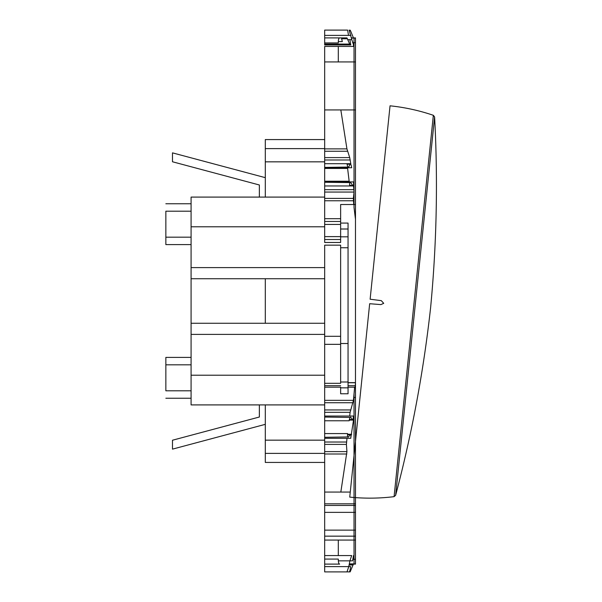 <?xml version="1.0" encoding="UTF-8"?>
<svg xmlns="http://www.w3.org/2000/svg" width="602" height="602" viewBox="0 0 602 602"><rect width="100%" height="100%" fill="white"/><g stroke="black" fill="none" stroke-linecap="round" stroke-linejoin="round"><path stroke-width="0.9" d="M394.077 496.658L433.35 115.306A196.681 196.681 0 0 0 390.043 105.817L370.125 299.217L381.299 300.646L383.722 303.333L380.893 304.597L369.666 303.717L349.747 497.109A196.681 196.681 0 0 0 394.077 496.658L395.642 495.288C411.949 433.628 423.605 371.11 430.603 307.72C436.668 244.231 438 180.645 434.606 116.961L395.642 495.288M380.893 304.597L383.722 303.333L381.299 300.646M354.036 44.939L354.036 207.54L355.481 219.361L355.481 37.896L355.481 204.514L340.634 204.514L340.634 223.071L348.054 223.071L348.054 393.776L340.634 393.776L340.634 387.838L348.054 387.838M355.481 441.477L355.481 204.514M324.674 344.336L340.634 344.336L340.634 245.157L324.674 245.157L324.674 540.069L355.481 540.069L355.481 564.104L355.481 397.486L354.036 397.486L354.036 564.104L355.481 564.104L353.359 564.104M355.481 540.069L355.481 497.621M354.036 44.947L354.036 37.896L355.481 37.896L351.455 37.896M352.614 42.719L355.481 42.719M355.481 37.896L353.449 37.896L350.597 30.965L350.108 30.1L349.649 30.95M352.983 559.281L355.481 559.281M349.273 564.104L355.481 564.104M353.479 44.947L353.509 46.429L324.674 46.429L353.509 46.429L324.674 46.429L324.674 109.933L355.481 109.933M324.674 35.383L348.528 35.383L347.602 30.1L324.674 30.1L347.602 30.1L324.674 30.1L324.674 42.923L338.294 42.923C338.309 39.612 338.76 37.934 339.656 37.896L346.933 37.896L349.717 44.074L350.778 44.947L349.882 39.664L351.824 39.664L349.152 30.1M324.674 161.84L265.301 161.84L324.674 161.84L324.674 139.574L324.674 167.409L348.784 167.055C348.122 167.838 347.527 166.716 346.993 163.691L324.674 163.691L350.778 163.691L350.876 164.67M324.674 242.478L340.634 242.478L324.674 242.478L324.674 167.409M340.634 224.433L324.674 224.433L324.674 221.468L340.634 221.468L340.634 242.478M324.674 559.077L324.674 564.104L339.656 564.104C338.76 564.066 338.309 562.388 338.294 559.077L324.674 559.077L324.674 555.571L351.696 555.571L349.905 560.853L348.784 566.617L350.703 566.617L349.694 571.9M324.674 566.617L348.784 566.617L346.993 571.9L324.674 571.9L346.993 571.9L324.674 571.9L324.674 564.104L339.656 564.104M324.674 557.053L324.674 540.069M324.674 148.619L265.301 148.619L265.301 161.84L265.301 139.574L324.674 139.574L324.674 109.933M324.674 42.923L324.674 44.947L350.778 44.947M265.301 453.381L265.301 462.426L324.674 462.426L324.674 453.381L265.301 453.381L265.301 404.905L259.364 404.905L259.364 417.013L172.488 440.228L172.488 449.137L265.301 424.342M324.674 198.397L353.351 198.397L354.074 192.053L353.457 184.987M324.674 181.232L349.152 181.232L349.25 181.924M349.152 181.232L347.527 167.732M350.778 163.691L349.717 157.596L346.933 148.882L340.83 109.933M338.294 61.931L338.294 46.429M346.993 30.1L346.504 30.1M353.457 44.819L352.983 42.719M351.5 37.896L351.38 37.52M324.674 416.042L353.607 416.042C353.111 419.037 352.516 420.158 351.824 419.406L350.936 417.404C350.236 416.637 349.642 417.758 349.152 420.768L324.674 420.768M349.31 419.752L352.193 419.752L349.378 419.406M324.674 417.058L350.108 417.404M324.674 433.575L347.602 433.575C347.346 436.578 347.655 437.699 348.528 436.939L324.674 437.285M324.674 451.613L346.933 451.613L346.406 444.404L346.993 438.309L324.674 438.309L350.778 438.309C351.056 435.314 350.763 434.192 349.882 434.945L348.528 436.939L347.723 436.939M347.505 434.591L350.326 434.591L347.497 434.945M353.509 555.571L352.531 560.853L338.354 560.853M350.108 571.9L353.449 564.104M340.634 383.308L324.674 383.308L340.634 383.308L340.634 344.336M324.674 236.616L340.634 236.616L324.674 236.616M324.674 197.095L259.364 197.095L259.364 184.987L172.488 161.772L172.488 152.863L265.301 177.658M324.674 278.734L191.082 278.734L191.082 357.407L165.851 357.407L165.851 364.827L191.082 364.827L191.082 390.803L165.851 390.803L165.851 364.827M324.674 323.266L191.082 323.266M324.674 404.905L265.301 404.905M324.674 462.426L265.301 462.426L265.301 440.16L324.674 440.16L324.674 453.381M340.634 343.516L348.054 343.516M324.674 267.604L191.082 267.604L191.082 237.173L165.851 237.173L191.082 237.173L165.851 237.173L191.082 237.173L191.082 211.197L165.851 211.197L165.851 244.593L165.851 211.197M165.851 390.803L165.851 357.407L191.082 357.407L191.082 364.827M191.082 244.593L165.851 244.593L191.082 244.593L191.082 203.769L165.851 203.769L191.082 203.769L191.082 211.197M191.082 390.803L191.082 398.231L165.851 398.231L191.082 398.231L191.082 357.407M265.301 278.734L265.301 323.266M265.301 161.84L265.301 197.095M191.082 203.769L191.082 197.095L259.364 197.095M259.364 404.905L191.082 404.905L191.082 398.231M191.082 267.604L191.082 278.734M324.674 139.574L265.301 139.574L265.301 148.619M349.152 571.9L347.602 571.9M338.294 540.069L338.294 555.571M346.933 451.613L340.83 492.067M349.25 420.076L353.509 420.076L350.876 437.33M353.509 420.076L353.457 417.013M324.674 412.332L350.108 412.332L349.694 416.042M350.108 412.332L353.449 400.338L354.631 387.176M353.743 204.514L353.351 198.397M353.607 44.947L351.824 39.664M338.324 41.606L342.312 41.606L341.447 37.896M324.674 167.732L351.696 167.732C351.162 164.722 350.56 163.601 349.905 164.369L348.784 167.055L347.979 167.055M347.038 164.022L350.259 164.022L347.098 164.369M324.674 181.924L353.509 181.924C353.75 184.897 353.427 186.018 352.531 185.288L350.703 182.594C349.815 181.849 349.484 182.97 349.694 185.958L353.607 185.958M349.664 185.634L352.983 185.634L349.634 185.288M324.674 182.248L349.875 182.594M324.674 375.219L191.082 375.219M324.674 334.396L191.082 334.396M324.674 226.781L191.082 226.781M348.054 385.686L355.278 385.686L355.481 382.639L348.054 382.639M355.278 385.686L355.037 387.176L348.054 387.176L355.037 387.176M324.674 387.176L340.634 387.176L324.674 387.176M353.607 557.053L354.036 557.053L353.893 559.281M324.674 37.896L339.656 37.896M351.5 38.114L355.481 38.114M349.318 563.886L355.481 563.886M324.674 512.362L355.481 512.362M324.674 530.129L355.481 530.129M324.674 503.814L355.481 503.814M354.036 42.719L354.036 61.931M354.036 109.933L354.036 189.668L324.674 189.668M324.674 336.3L340.634 336.3M324.674 218.692L340.634 218.692L324.674 218.692M340.634 247.746L348.054 247.746M340.634 229.008L348.054 229.008M340.634 223.071L348.054 223.071M354.036 540.069L354.036 557.061M354.036 394.461L354.036 455.488M354.036 192.437L354.036 204.514M324.674 440.16L265.301 440.16M341.65 38.761L347.489 38.761M324.674 44.074L349.717 44.074M347.873 39.664L349.882 39.664M348.528 35.383L350.936 35.383M324.674 148.882L346.933 148.882M324.674 151.26L347.489 151.26M324.674 157.596L349.717 157.596M324.674 159.981L350.266 159.981M324.674 168.425L347.602 168.425M324.674 192.053L354.074 192.053M324.674 200.767L353.359 200.767M348.054 382.752L355.361 382.752M324.674 385.686L340.634 385.686M324.674 400.338L353.449 400.338M324.674 402.73L352.975 402.73M324.674 409.947L350.597 409.947M347.527 434.268L351.696 434.268M324.674 442.018L346.504 442.018M324.674 444.404L346.406 444.404M324.674 454.006L346.805 454.006M353.306 557.926L354.074 557.926M349.107 564.977L352.975 564.977M349.657 571.035L350.597 571.035M324.674 239.513L340.634 239.513M324.674 185.958L349.694 185.958M354.036 558.242L354.036 559.281M433.35 115.306L434.606 116.961M324.674 61.931L355.481 61.931M324.674 536.156L355.481 536.156M324.674 492.067L350.266 492.067M324.674 505.454L355.481 505.454M340.634 236.819L348.054 236.819M340.634 382.007L348.054 382.007M324.674 46.429L351.696 46.429M324.674 555.571L351.696 555.571M324.674 221.468L340.634 221.468"/></g></svg>
